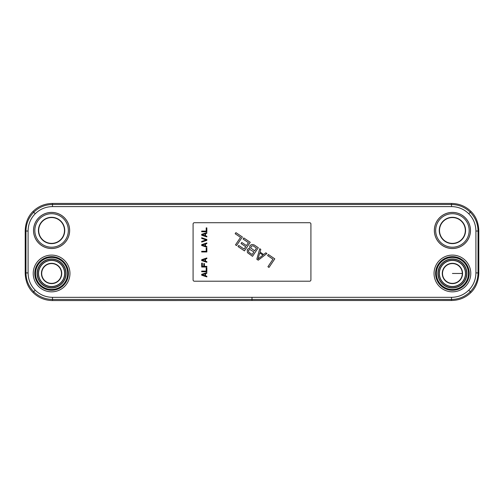 <?xml version="1.0" encoding="UTF-8"?>
<svg xmlns="http://www.w3.org/2000/svg" width="504" height="504" viewBox="0 0 504 504"><rect width="100%" height="100%" fill="white"/><g stroke="black" fill="none" stroke-linecap="round" stroke-linejoin="round"><path stroke-width="0.76" d="M52.492 203.44L451.508 203.44C459.175 203.572 465.683 206.249 471.045 211.478C475.99 216.392 478.573 222.907 478.8 231.021L478.8 272.91C478.579 281.024 475.99 287.532 471.045 292.446C465.683 297.675 459.175 300.359 451.508 300.485L52.492 300.56C44.9 300.447 38.386 297.744 32.955 292.446C27.997 287.494 25.414 280.98 25.2 272.91L25.2 231.021C25.421 222.907 28.01 216.392 32.955 211.478C38.317 206.249 44.825 203.572 52.492 203.44L52.492 204.492C45.209 204.599 38.959 207.188 33.73 212.26C28.659 217.482 26.069 223.738 25.962 231.021L25.962 272.91C26.069 280.192 28.659 286.442 33.73 291.665C38.959 296.736 45.209 299.332 52.492 299.439L451.508 299.439C458.791 299.332 465.041 296.743 470.27 291.665C475.341 286.442 477.931 280.192 478.038 272.91L478.038 231.021C477.931 223.738 475.341 217.482 470.27 212.26C465.041 207.188 458.791 204.599 451.508 204.492L52.492 204.492L52.492 206.602C45.788 206.703 40.036 209.084 35.223 213.753C30.561 218.56 28.186 224.318 28.092 231.021L28.092 272.91C28.186 279.613 30.561 285.365 35.223 290.172C40.036 294.846 45.788 297.228 52.492 297.329L451.508 297.322C458.212 297.228 463.964 294.84 468.777 290.172C473.439 285.365 475.814 279.613 475.908 272.91L475.908 231.021C475.814 224.318 473.439 218.56 468.777 213.753C463.964 209.084 458.212 206.703 451.508 206.602L52.492 206.602M462.307 273.47A9.891 9.891 0 0 0 452.409 263.573A9.891 9.891 0 0 0 442.518 273.47A9.891 9.891 0 0 0 452.409 283.361A9.891 9.891 0 0 0 462.307 273.47L452.422 273.47M38.688 230.46A12.902 12.902 0 0 0 51.591 243.363A12.902 12.902 0 0 0 64.487 230.46A12.902 12.902 0 0 0 51.591 217.558A12.902 12.902 0 0 0 38.688 230.46M38.43 230.46A13.161 13.161 0 0 0 51.591 243.621A13.161 13.161 0 0 0 64.745 230.46A13.161 13.161 0 0 0 51.591 217.3A13.161 13.161 0 0 0 38.43 230.46M69.653 230.46A18.062 18.062 0 0 1 51.591 248.522A18.062 18.062 0 0 1 33.522 230.46A18.062 18.062 0 0 1 51.591 212.398A18.062 18.062 0 0 1 69.653 230.46M33.566 230.46A18.024 18.024 0 0 0 51.591 248.485A18.024 18.024 0 0 0 69.615 230.46A18.024 18.024 0 0 0 51.591 212.436A18.024 18.024 0 0 0 33.566 230.46M34.833 230.46A16.752 16.752 0 0 0 51.591 247.212A16.752 16.752 0 0 0 68.342 230.46A16.752 16.752 0 0 0 51.591 213.709A16.752 16.752 0 0 0 34.833 230.46A16.752 16.752 0 0 0 51.591 247.212A16.752 16.752 0 0 0 68.336 230.46A16.752 16.752 0 0 0 51.591 213.709A16.752 16.752 0 0 0 34.839 230.46M439.513 230.46A12.902 12.902 0 0 0 452.409 243.363A12.902 12.902 0 0 0 465.312 230.46A12.902 12.902 0 0 0 452.409 217.558A12.902 12.902 0 0 0 439.513 230.46M439.255 230.46A13.161 13.161 0 0 0 452.409 243.621A13.161 13.161 0 0 0 465.57 230.46A13.161 13.161 0 0 0 452.409 217.3A13.161 13.161 0 0 0 439.255 230.46M470.478 230.46A18.062 18.062 0 0 1 452.409 248.522A18.062 18.062 0 0 1 434.347 230.46A18.062 18.062 0 0 1 452.409 212.398A18.062 18.062 0 0 1 470.478 230.46M434.385 230.46A18.024 18.024 0 0 0 452.409 248.485A18.024 18.024 0 0 0 470.434 230.46A18.024 18.024 0 0 0 452.409 212.436A18.024 18.024 0 0 0 434.385 230.46M435.658 230.46A16.752 16.752 0 0 0 452.409 247.212A16.752 16.752 0 0 0 469.167 230.46A16.752 16.752 0 0 0 452.409 213.709A16.752 16.752 0 0 0 435.658 230.46M469.161 230.46A16.752 16.752 0 0 0 452.409 213.709A16.752 16.752 0 0 0 435.664 230.46A16.752 16.752 0 0 0 452.409 247.212A16.752 16.752 0 0 0 469.161 230.46M61.482 273.47A9.891 9.891 0 0 0 51.591 263.573A9.891 9.891 0 0 0 41.693 273.47A9.891 9.891 0 0 0 51.591 283.361A9.891 9.891 0 0 0 61.482 273.47M61.74 273.47A10.149 10.149 0 0 0 51.591 263.315A10.149 10.149 0 0 0 41.435 273.47A10.149 10.149 0 0 0 51.591 283.62A10.149 10.149 0 0 0 61.74 273.47M37.094 273.47A14.496 14.496 0 0 1 51.591 258.974A14.496 14.496 0 0 1 66.081 273.47A14.496 14.496 0 0 1 51.591 287.96A14.496 14.496 0 0 1 37.094 273.47M37.29 273.47A14.301 14.301 0 0 1 51.591 259.169A14.301 14.301 0 0 1 65.885 273.47A14.301 14.301 0 0 0 51.591 259.169A14.301 14.301 0 0 0 37.29 273.47A14.301 14.301 0 0 0 51.591 287.765A14.301 14.301 0 0 0 65.885 273.47A14.301 14.301 0 0 1 51.591 287.765A14.301 14.301 0 0 1 37.29 273.47A14.301 14.301 0 0 0 51.591 287.765A14.301 14.301 0 0 0 65.885 273.47A14.301 14.301 0 0 0 51.591 259.169A14.301 14.301 0 0 0 37.29 273.47M64.77 273.47A13.18 13.18 0 0 0 51.591 260.284A13.18 13.18 0 0 0 38.405 273.47A13.18 13.18 0 0 0 51.591 286.65A13.18 13.18 0 0 0 64.77 273.47M38.562 273.47A13.028 13.028 0 0 0 51.591 286.493A13.028 13.028 0 0 0 64.613 273.47A13.028 13.028 0 0 0 51.591 260.442A13.028 13.028 0 0 0 38.562 273.47M462.565 273.47A10.149 10.149 0 0 0 452.409 263.315A10.149 10.149 0 0 0 442.26 273.47A10.149 10.149 0 0 0 452.409 283.62A10.149 10.149 0 0 0 462.565 273.47M437.919 273.47A14.496 14.496 0 0 1 452.409 258.974A14.496 14.496 0 0 1 466.906 273.47A14.496 14.496 0 0 1 452.409 287.96A14.496 14.496 0 0 1 437.919 273.47M438.115 273.47A14.301 14.301 0 0 1 452.409 259.169A14.301 14.301 0 0 1 466.71 273.47A14.301 14.301 0 0 0 452.409 259.169A14.301 14.301 0 0 0 438.115 273.47A14.301 14.301 0 0 0 452.409 287.765A14.301 14.301 0 0 0 466.71 273.47A14.301 14.301 0 0 1 452.409 287.765A14.301 14.301 0 0 1 438.115 273.47A14.301 14.301 0 0 0 452.409 287.765A14.301 14.301 0 0 0 466.71 273.47A14.301 14.301 0 0 0 452.409 259.169A14.301 14.301 0 0 0 438.115 273.47M465.595 273.47A13.18 13.18 0 0 0 452.409 260.284A13.18 13.18 0 0 0 439.23 273.47A13.18 13.18 0 0 0 452.409 286.65A13.18 13.18 0 0 0 465.595 273.47M439.387 273.47A13.028 13.028 0 0 0 452.409 286.493A13.028 13.028 0 0 0 465.438 273.47A13.028 13.028 0 0 0 452.409 260.442A13.028 13.028 0 0 0 439.387 273.47M51.591 263.573A9.891 9.891 0 0 0 41.693 273.47A9.891 9.891 0 0 0 51.591 283.361A9.891 9.891 0 0 0 61.482 273.47A9.891 9.891 0 0 0 51.591 263.573M259.743 248.699L260.814 249.423L260.051 252.101L263.636 254.52L265.835 252.806L266.912 253.531L258.243 260.196L256.807 259.232L259.743 248.699M201.688 274.327L206.854 272.607L206.854 273.25L205.531 273.685L205.531 275.833L206.854 276.261L206.854 276.91L201.688 275.19L201.688 274.327M194.368 222.718A1.291 1.291 0 0 0 193.082 224.009L193.082 279.915A1.291 1.291 0 0 0 194.368 281.207L309.632 281.207A1.291 1.291 0 0 0 310.918 279.915L310.918 224.009A1.291 1.291 0 0 0 309.632 222.718L194.368 222.718M201.688 271.744L201.688 271.102L206.193 271.102L206.193 267.876L206.854 267.876L206.854 271.744L201.688 271.744M206.854 266.37L206.854 267.019L201.688 267.019L201.688 263.145L202.35 263.145L202.35 266.37L203.78 266.37L203.78 263.573L204.435 263.573L204.435 266.37L206.854 266.37M201.688 259.705L206.854 257.985L206.854 258.628L205.531 259.062L205.531 261.211L206.854 261.639L206.854 262.288L201.688 260.568L201.688 259.705M201.688 251.962L201.688 251.32L206.193 251.32L206.193 248.094L206.854 248.094L206.854 251.962L201.688 251.962M201.688 244.654L206.854 242.934L206.854 243.577L205.531 244.005L205.531 246.16L206.854 246.588L206.854 247.231L201.688 245.511L201.688 244.654M206.854 239.494L206.854 240.351L201.688 242.071L201.688 241.429L206.193 239.923L201.688 238.417L201.688 237.775L206.854 239.494M201.688 234.328L206.854 232.609L206.854 233.257L205.531 233.686L205.531 235.834L206.854 236.269L206.854 236.912L201.688 235.192L201.688 234.328M201.688 231.752L201.688 231.103L206.193 231.103L206.193 227.877L206.854 227.877L206.854 231.752L201.688 231.752M268.997 267.448L267.92 266.723L272.979 259.22L267.605 255.591L268.342 254.495L274.793 258.848L268.997 267.448M249.789 248.377L249.701 246.191L250.318 245.272L251.899 244.478L254.01 244.831L258.306 247.729L252.51 256.334L247.433 252.643L247.237 249.852L248.277 248.686L249.789 248.377M243.054 239.041L243.791 237.945L250.242 242.292L244.446 250.898L237.995 246.544L238.732 245.448L244.112 249.071L245.713 246.695L241.057 243.552L241.794 242.456L246.456 245.593L248.428 242.67L243.054 239.041M236.559 245.58L235.488 244.856L240.547 237.352L235.166 233.73L235.91 232.627L242.361 236.981L236.559 245.58M202.129 274.756L205.097 275.726L205.097 273.792L202.129 274.756M202.129 260.133L205.097 261.103L205.097 259.169L202.129 260.133M202.129 245.083L205.097 246.053L205.097 244.112L202.129 245.083M202.129 234.763L205.097 235.727L205.097 233.793L202.129 234.763M258.023 258.98L262.962 255.131L259.736 252.951L258.023 258.98M248.768 252.214L252.176 254.507L253.903 251.95L249.833 249.474L248.434 250.393L248.768 252.214M251.269 246.179L250.822 248.006L254.64 250.847L256.492 248.107L253.09 245.807L251.269 246.179M436.382 273.47A16.027 16.027 0 0 1 452.409 257.437A16.027 16.027 0 0 1 468.443 273.47A16.027 16.027 0 0 1 452.409 289.498A16.027 16.027 0 0 1 436.382 273.47M436.244 273.47A16.172 16.172 0 0 1 452.409 257.298A16.172 16.172 0 0 1 468.581 273.47A16.172 16.172 0 0 1 452.409 289.636A16.172 16.172 0 0 1 436.244 273.47M469.23 273.47A16.815 16.815 0 0 1 452.409 290.285A16.815 16.815 0 0 1 435.595 273.47A16.815 16.815 0 0 1 452.409 256.649A16.815 16.815 0 0 1 469.23 273.47M434.045 273.47A18.364 18.364 0 0 1 452.409 255.1A18.364 18.364 0 0 1 470.78 273.47A18.364 18.364 0 0 1 452.409 291.835A18.364 18.364 0 0 1 434.045 273.47M33.22 273.47A18.364 18.364 0 0 0 51.591 291.835A18.364 18.364 0 0 0 69.955 273.47A18.364 18.364 0 0 0 51.591 255.1A18.364 18.364 0 0 0 33.22 273.47M34.77 273.47A16.815 16.815 0 0 0 51.591 290.285A16.815 16.815 0 0 0 68.405 273.47A16.815 16.815 0 0 0 51.591 256.649A16.815 16.815 0 0 0 34.77 273.47M67.757 273.47A16.172 16.172 0 0 0 51.591 257.298A16.172 16.172 0 0 0 35.419 273.47A16.172 16.172 0 0 0 51.591 289.636A16.172 16.172 0 0 0 67.757 273.47M35.557 273.47A16.027 16.027 0 0 0 51.591 289.498A16.027 16.027 0 0 0 67.618 273.47A16.027 16.027 0 0 0 51.591 257.437A16.027 16.027 0 0 0 35.557 273.47M35.223 213.753L32.955 211.478M28.092 231.021L25.2 231.021M28.092 272.91L25.2 272.91M35.223 290.172L32.955 292.446M52.492 297.329L52.492 300.56M252 297.322L252 300.485M451.508 297.322L451.508 300.485M468.777 290.172L471.045 292.446M475.908 272.91L478.8 272.91M475.908 231.021L478.8 231.021M468.777 213.753L471.045 211.478M451.508 206.602L451.508 203.44"/></g></svg>
